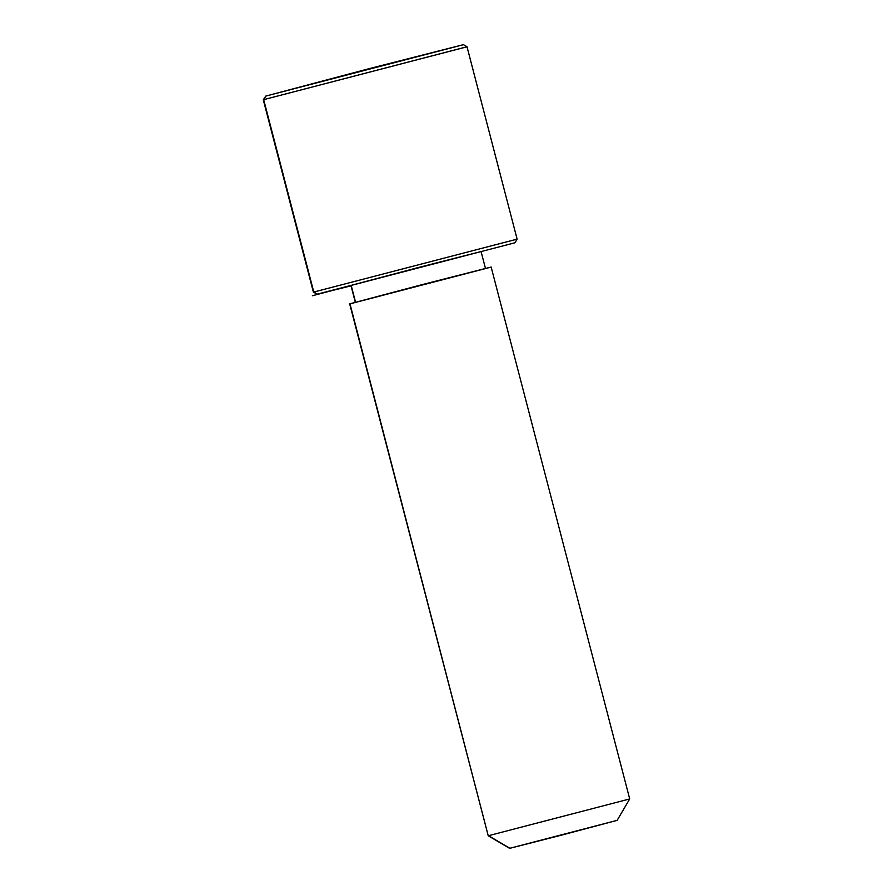 <?xml version="1.0" encoding="UTF-8"?>
<svg xmlns="http://www.w3.org/2000/svg" width="893" height="893" viewBox="0 0 893 893"><rect width="100%" height="100%" fill="white"/><g stroke="black" fill="none" stroke-linecap="round" stroke-linejoin="round"><path stroke-width="1.34" d="M355.347 302.426L350.927 285.447L355.559 302.202L351.172 285.347L418.772 267.409L481.07 251.547L485.502 268.525M509.635 848.35L488.237 835.792L349.688 303.899L488.237 835.792L349.956 303.787L423.438 284.287L491.15 267.04L629.71 798.945L488.504 835.692L509.635 848.35L561.239 835.212L617.152 820.343L509.836 848.272L488.504 835.692L629.699 798.945L617.152 820.343M490.893 267.152L349.978 303.854M509.836 848.272L616.951 820.421L509.836 848.272M514.658 242.851L317.35 294.143L514.658 242.851M351.027 285.838L316.982 294.288L351.027 285.838M480.825 251.636L351.183 285.414M463.065 44.795L265.757 96.098L263.681 99.659L313.789 292.044L263.29 99.804L313.41 292.201L317.35 294.143L313.789 292.044L517.114 239.134L313.789 292.044L316.982 294.288M466.626 46.894L263.681 99.659L467.006 46.749L517.114 239.134L515.027 242.706M265.757 96.098L263.301 99.804L265.757 96.098L368.385 68.861L463.434 44.65L467.006 46.737M350.96 285.593L312.36 295.75"/></g></svg>
